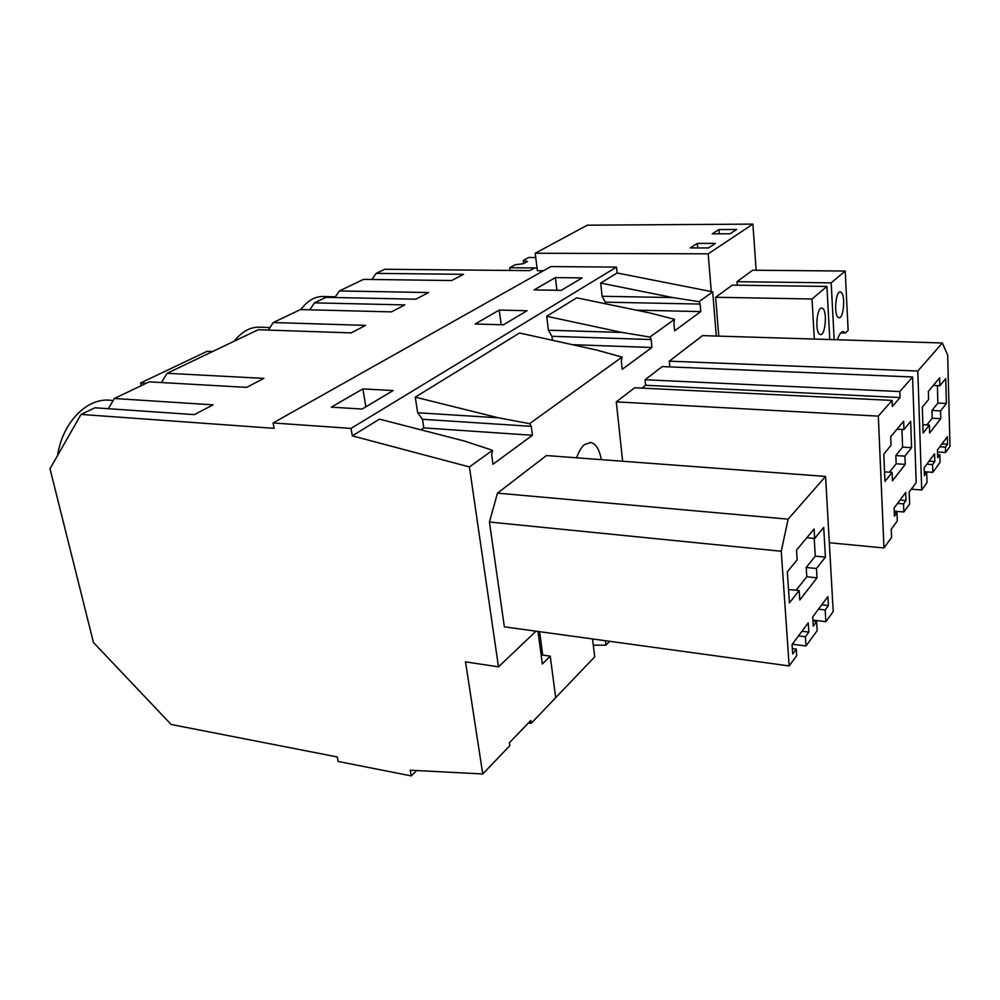 <?xml version="1.0" encoding="UTF-8"?>
<svg xmlns="http://www.w3.org/2000/svg" width="1000" height="1000" viewBox="0 0 1000 1000"><rect width="100%" height="100%" fill="white"/><g stroke="black" fill="none" stroke-linecap="round" stroke-linejoin="round"><path stroke-width="1.5" d="M528.188 723.213L531.213 723.3L530.812 720.475L509.412 742.763L509.837 745.65L482.762 773.962L410.238 770.2L411.225 775.888L338.15 761.475L337.287 756.95L171.137 724.475L93.462 642.525L50 468.725L81.05 414.425L94.95 407.788L194.325 414.625L213.088 404.85L114.388 398.488L149.188 381.863L246.6 387.375L263.85 378.387L167.113 373.288L258.2 329.738L351.175 332.887L365.588 325.375L273.288 322.537L300.4 309.575L391.463 311.887L404.837 304.913L314.438 302.863L325.962 297.35L415.812 299.188L428.6 292.538L339.387 290.938L363.587 279.363L451.6 280.55L463.512 274.337L376.15 273.363L384.725 269.262L529.763 270.637L534.625 267.95L537.025 267.962L509.7 267.738L515.275 264.725L523.4 263.7L527.45 261.5L523.263 260.413L523.65 263.562M538 631.475L542.35 663.975L550.237 656.15L541.125 654.825M498.488 417.812L529.562 423.663L622.025 357.113L596.663 350.05L519.538 333L415.25 397.15L498.488 417.812L417.688 412.762L422.463 419.288L531.275 426.337L532.425 435.275L423.8 427.9L422.463 419.288M756.15 270.262L752.9 224.112L587.288 225.188L535.212 253.25L537.362 270.712L543.425 270.775M81.05 414.425L274.113 428.338L273.075 422.962L550.875 266.575L616.5 267.1L351.025 428.413L273.075 422.962M167.113 373.288L161.425 382.55M415.25 397.15L417.688 412.762M114.388 398.488L108.35 408.713M482.762 773.962L465.513 661.85L498.488 666.85L469.425 466.95L352.312 435.863L379.5 419.137L464.725 441.125L492.537 450.312L491.688 455L492.975 464.25L532.425 435.275M796.7 655.65L789.163 665.938L781.25 551.25L788.138 519.163L825.562 476.413L833.225 611.562L825.863 621.675L825.175 609.987L828.413 605.6L827.887 596.6L812.675 616.962L813.25 626.138L816.6 621.587L817.163 630.675L805.975 645.987L805.387 636.775L808.825 632.112L808.25 622.888L792.05 644.562L792.688 653.962L796.263 649.125L796.7 655.65M799.163 590.525L799.775 600.013L817.025 577.837L816.462 568.538L825.425 557.15L823.713 527.438L814.65 538.5L814.075 529.012L796.525 550.138L797.163 559.837L787.312 571.85L789.425 602.9L799.163 590.525L788.512 589.575M796.162 590.188L806.8 576.737L806.213 567.475L815.3 556.125L814.225 538.462M814.65 538.5L806.812 537.75M825.425 557.15L815.3 556.125M816.462 568.538L806.213 567.475M817.025 577.837L806.8 576.737M362.863 388.9L393.125 390.562L362.075 409.062L331.3 407.15L362.863 388.9L365.887 406.8M801.988 631.263L808.825 632.112M792.325 648.6L796.263 649.125M781.25 551.25L489.438 522.013L504.363 626.85L789.163 665.938M489.438 522.013L497.488 493.137L788.138 519.163M497.488 493.137L546.413 455.55L825.562 476.413M812.875 620.1L825.863 621.675M818.475 609.2L825.175 609.987M821.737 604.825L828.413 605.6M812.938 621.138L816.6 621.587M792.312 644.212L805.975 645.987M798.525 635.9L805.387 636.775M423.8 427.9L420.85 429.8M469.425 466.95L492.537 450.312M57.613 455.412C62.562 421.75 87.987 396.775 111.275 400.412L113.175 400.538M529.562 423.663L531.275 426.337M352.312 435.863L351.025 428.413M555.413 277.6L582.087 277.925L561.225 290.363L534.1 289.913L555.413 277.6L556.912 290.287M499.25 310.062L527.05 310.725L503.425 324.812L475.163 323.988L499.25 310.062L501.2 324.75M546.7 316.288L622.137 332.463L548.387 330.213L546.7 316.288L576.712 297.825L650.263 313.05L674.525 319.325L673.9 323.075L674.613 330.825L700.775 311.6L700.138 304.075L605.225 302.162L605.388 303.762M616.5 267.1L617.1 272.987L600.7 283.075L602.112 296.275L605.225 302.162M552.425 340.262L551.938 336.312L548.387 330.213M716.3 336.05L712.712 291.837L699.038 301.675L700.138 304.075M622.025 357.113L621.337 361.125L622.2 369.325L651.925 347.488L651.162 339.538L649.9 337.05L674.525 319.325M498.488 666.85L535.988 631.2M576.663 457.812C578.775 451.525 581.45 447.075 584.7 444.438L590.737 442.512C595.95 443.738 599.475 449.45 601.3 459.65M937.5 451.962L945.575 452.475L950 446.438L947.675 355.125L942.35 342.987L702.513 335.625L669.275 361.163L669.8 366.887M622.638 461.25L616.287 401.875L634.675 387.75L892.075 400.425L892.312 406.488L900.062 397.55L899.837 391.562L912.588 376.987L916.188 482.587L909.2 492L909.625 504.062L903.85 511.975L903.55 503.875L906.025 500.513L905.725 492.413L894.1 507.987L894.425 516.225L896.988 512.75L897.312 520.925L891.263 529.212L891.6 537.425L883.975 547.975L878.325 416.138L892.075 400.425M912.588 376.987L662.237 366.575L645.075 379.75L645.625 385.275L641.988 388.1M531.213 723.3L555.7 697.7L550.237 656.15M411.225 775.888L416.712 770.537M300.812 309.587C307.913 300.15 315.863 295.812 324.65 296.575L335.4 296.8M141.2 385.675L140.588 382.975L146.188 383.288M212.575 351.55L207.113 351.325L140.588 382.975M234.088 341.275C242.225 331.012 251.312 326.337 261.337 327.262L270 327.55M593.288 645.188L605.938 645.175L605.413 640.725M605.938 645.175L609.637 641.3M617.1 272.987L712.712 291.837M600.7 283.075L672.7 297.562L602.112 296.275M699.038 301.675L672.7 297.562M700.775 311.6L636.213 310.138M926.875 424.95L932.188 418.225L931.95 410.45L937.875 403.062L937.387 385.65M929.375 425.087L929.613 433.025L940.763 418.688L940.55 410.9L946.375 403.488L945.738 378.587L939.85 385.763L939.638 377.837L928.35 391.425L928.6 399.487L922.312 407.163L923.138 433.013L929.375 425.087L922.875 424.725M939.85 385.763L933.3 385.475M946.375 403.488L937.875 403.062M940.55 410.9L931.95 410.45M940.763 418.688L932.188 418.225M945.575 452.475L945.438 447.163L947.55 444.3L947.362 436.7L937.438 449.975L937.663 457.688L939.85 454.738L940.062 462.388L932.8 472.337L932.562 464.588L934.788 461.575L934.562 453.825L924.137 467.788L924.388 475.662L926.688 472.55L927 482.713L921.712 489.988L917.812 371.025L942.35 342.987M376.15 273.363L371.887 279.475M339.387 290.938L334.888 297.538M937.575 454.588L939.85 454.738M924.262 471.725L932.8 472.337M926.812 464.2L932.562 464.588M929.062 461.188L934.788 461.575M924.287 472.375L926.688 472.55M911.287 489.188L921.712 489.988M669.275 361.163L917.812 371.025M939.812 446.812L945.438 447.163M941.95 443.95L947.55 444.3M649.9 337.05L622.137 332.463M314.438 302.863L309.775 309.812M273.288 322.537L268.325 330.087M892.125 472.413L892.463 480.812L905.225 464.4L904.912 456.163L911.587 447.688L910.662 421.362L903.938 429.575L903.637 421.188L890.7 436.763L891.038 445.3L883.825 454.113L884.975 481.5L892.125 472.413L884.562 471.863M889.475 472.225L896.15 463.775L895.837 455.562L902.6 447.125L901.938 429.45M903.938 429.575L897.013 429.162M911.587 447.688L902.6 447.125M904.912 456.163L895.837 455.562M905.225 464.4L896.15 463.775M894.275 512.525L896.988 512.75M829.325 542.737L883.975 547.975M616.287 401.875L878.325 416.138M645.625 385.275L900.062 397.55M645.075 379.75L899.837 391.562M894.225 511.163L903.85 511.975M897.537 503.387L903.55 503.875M900.037 500.037L906.025 500.513M651.925 347.488L572.362 344.675M651.162 339.538L551.938 336.312M535.212 253.25L708.188 253.825L752.9 224.112M697.3 243.4L690.238 247.925L708.5 247.95L715.438 243.4L697.3 243.4L697.688 247.938M718.888 229.562L736.637 229.475L730.088 233.775L712.225 233.837L718.888 229.562L719.225 233.812M737 281.688L831.175 282.863L845.212 271.038L752.675 270.238L737 281.688L737.262 285.212M845.212 271.038L848.138 330.412L845.425 332.975L843.487 331.637C841.225 331.438 839.212 334.15 837.463 339.762M838.312 317.438L838.938 317.7C843.637 319.163 845.688 295.05 841.087 292.275L840.413 291.975C835.675 290.425 833.662 314.938 838.312 317.438M831.175 282.863L834.175 339.663M840.825 332.85L845.425 332.975M711.263 291.55L708.188 253.825M715.638 297.275L732.262 285.138L826.925 286.438L812.025 298.988L715.638 297.275L718.763 336.125M826.925 286.438L829.788 339.525M819.725 334.325L820.337 334.562C825.362 336.087 827.525 311.112 822.6 308.375L821.925 308.087C816.875 306.488 814.737 331.875 819.725 334.325M812.025 298.988L814.325 339.05M592.55 638.95L594.688 656.888L555.688 697.663M539.612 631.688L542.725 655.05M535.737 257.525L528.688 257.488L523.263 260.413M510.05 270.45L509.7 267.738M589.725 442.45L590.737 442.512"/></g></svg>

